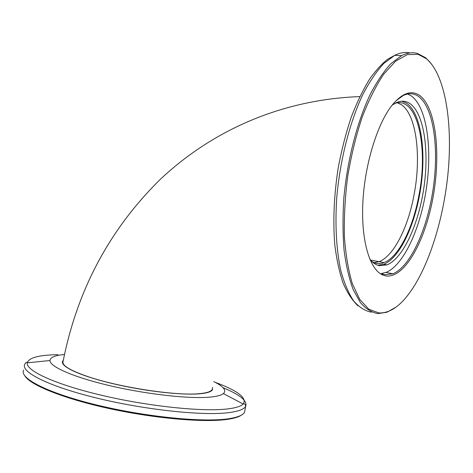 <?xml version="1.0" encoding="UTF-8"?>
<svg xmlns="http://www.w3.org/2000/svg" width="473" height="473" viewBox="0 0 473 473"><rect width="100%" height="100%" fill="white"/><g stroke="black" fill="none" stroke-linecap="round" stroke-linejoin="round"><path stroke-width="0.71" d="M394.784 103.439C417.511 95.54 428.579 147.493 418.907 195.467C412.905 228.305 398.568 257.211 384.017 262.61C379.718 264.253 375.645 263.845 371.796 261.398M419.569 95.416C436.201 107.436 441.102 154.624 432.86 198.317C424.801 242.075 404.214 278.751 385.785 275.919L382.864 275.061C369.945 269.912 361.041 241.206 362.832 203.094C364.582 165.042 377.182 123.82 392.17 105.124C402.227 93.033 411.362 89.793 419.569 95.416M382.864 275.061L382.113 273.843L385.01 274.701L392.909 273.79C410.452 266.671 427.285 229.239 433.179 188.721C439.151 148.238 433.64 107.288 418.392 96.362C413.822 93.187 408.761 92.915 403.215 95.546L395.984 100.779M426.439 58.723L418.185 54.36L407.306 54.614L395.641 61.147L383.763 74.084C375.929 85.779 368.709 100.211 362.093 117.387C356.045 135.798 351.256 155.392 347.732 176.163C345.071 197.04 343.954 217.095 344.374 236.329C345.68 254.521 348.335 270.296 352.332 283.64L359.746 299.415L368.774 309.188L378.861 312.931C386.932 313.333 394.99 309.307 403.037 300.84C425.014 277.385 442.462 226.313 447.795 175.453C453.063 124.712 445.678 75.124 426.439 58.723M395.901 307.172L387.003 312.227L377.892 313.611C371.624 312.464 365.771 308.768 360.343 302.537L353.195 289.647C349.133 278.715 346.1 265.625 344.09 250.383C342.759 234.123 342.677 216.735 343.841 198.211C347.217 160.737 356.896 122.755 369.904 95.014C376.62 82.066 383.597 71.63 390.834 63.713L401.542 55.654C407.164 52.81 412.468 52.065 417.446 53.425L425.771 57.836L431.831 64.393M407.625 94.015L411.173 95.842C426.664 106.732 432.387 147.523 426.463 187.834C420.615 228.181 403.676 265.418 385.927 272.442L381.344 273.495M369.762 259.098C372.671 262.787 375.875 264.981 379.364 265.666L386.955 264.88C403.132 258.441 418.676 224.273 423.968 187.219C429.342 150.195 423.926 113.041 409.748 103.451C405.58 100.708 400.998 100.489 396.002 102.801L392.129 105.172M377.874 265.276L383.798 264.289C400.057 257.886 415.643 223.794 420.917 186.817C426.274 149.864 420.769 112.781 406.496 103.197L401.837 101.222M63.299 360.367L62.678 361.165C59.681 366.167 79.216 375.574 111.415 383.325C143.538 391.088 181.851 395.458 199.925 393.773C207.127 393.098 211.307 391.756 212.466 389.74L212.483 387.328M241.662 414.975C238.989 416.926 234.194 418.398 227.265 419.391C204.466 422.708 155.759 418.635 110.203 408.773C64.612 398.934 30.674 385.282 24.986 376.1M23.65 370.117C19.026 378.158 47.566 393.051 96.498 404.947C145.323 416.879 202.887 422.555 228.081 418.818C237.434 417.458 242.921 415.27 244.535 412.255L245.02 409.683M64.499 354.478C55.063 355.353 50.227 357.369 49.972 360.521C49.689 366.729 74.172 377.466 111.238 386.009C148.238 394.571 190.566 399.088 210.45 397.078C217.001 396.427 221.317 395.268 223.386 393.601C226.768 390.438 223.552 386.435 213.749 381.593M237.038 400.785L224.078 393.962M397.432 102.83L401.003 104.48C416.465 114.052 421.538 156.267 414.052 194.799C408.069 227.537 393.66 256.325 378.991 261.67L374.143 262.645M359.787 96.598C280.341 99.543 211.455 131.311 160.572 179.084C109.777 228.997 77.294 289.718 63.128 361.236C61.348 365.209 69.785 370.394 88.445 376.78C120.367 387.635 177.31 396.114 199.547 393.648C206.713 392.98 210.875 391.644 212.028 389.64L211.869 390.479M409.961 52.929C405.154 51.864 400.075 52.669 394.719 55.341L383.91 63.358C376.62 71.228 369.596 81.61 362.844 94.494C349.766 122.087 340.093 159.88 336.788 197.176C334.896 224.9 336.386 250.388 340.844 270.739C344.309 283.28 348.607 293.402 353.757 301.106C359.261 307.338 365.186 311.033 371.53 312.198M57.996 354.685C39.07 354.975 28.818 357.689 27.257 362.832C25.648 370.649 55.465 384.525 102.665 395.54C149.781 406.579 203.774 411.989 227.874 408.897C235.844 407.903 240.946 406.277 243.187 404.025C247.32 398.018 237.96 390.769 215.103 382.279M223.049 387.683C240.13 394.789 247.663 401.015 245.653 406.342C244.062 409.246 238.599 411.321 229.263 412.568C204.135 416.004 146.612 410.15 97.775 398.313C48.831 386.5 20.238 371.944 24.797 364.21C25.938 362.241 26.754 361.78 27.257 362.832L49.972 360.521M384.017 262.61L370.536 260.044M418.185 54.36L417.446 53.425M358.108 305.93C352.45 300.651 347.489 293.13 343.209 283.362C339.407 272.33 336.593 259.387 334.778 244.553C332.85 220.69 333.997 195.107 338.219 167.785C341.565 150.065 345.875 133.28 351.149 117.44C356.89 102.458 363.181 89.45 370.04 78.417C376.91 69.147 382.953 62.649 388.173 58.93L394.719 55.341L401.542 55.654M392.909 273.79L385.927 272.442M383.798 264.289L386.955 264.88M244.535 412.255L245.653 406.342C245.251 404.078 244.429 403.303 243.187 404.025L223.386 393.601M62.678 361.165L62.418 362.525"/></g></svg>
